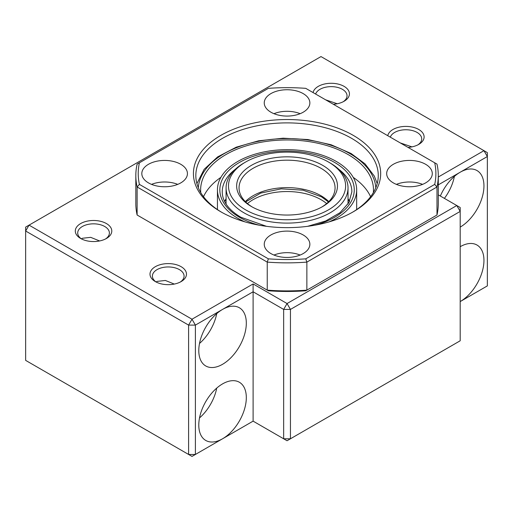 <?xml version="1.0" encoding="UTF-8"?>
<svg xmlns="http://www.w3.org/2000/svg" width="513" height="513" viewBox="0 0 513 513"><rect width="100%" height="100%" fill="white"/><g stroke="black" fill="none" stroke-linecap="round" stroke-linejoin="round"><path stroke-width="0.77" d="M330.167 163.006L328.474 162.025L330.167 163.006A60.976 35.205 180 0 1 348.026 187.899A60.976 35.205 180 0 1 310.384 220.423A60.976 35.205 180 0 1 243.938 212.792A60.976 35.205 180 0 1 226.079 187.899A60.976 35.205 180 0 1 243.938 163.006L245.637 162.025A58.572 33.82 180 0 1 328.474 162.025L328.474 162.025A58.572 33.82 180 0 1 328.467 209.849A58.572 33.82 180 0 1 245.637 209.849A58.572 33.82 180 0 1 245.637 162.025M322.703 165.359A50.409 29.106 0 0 0 251.408 165.359A50.409 29.106 0 0 0 251.408 206.521L251.408 206.521A50.409 29.106 0 0 0 322.703 206.521A50.409 29.106 0 0 0 322.703 165.359M321.831 207.008A48.01 27.721 0 0 0 335.066 187.899A48.01 27.721 0 0 0 321.003 168.296A48.01 27.721 0 0 0 268.684 162.288A48.01 27.721 0 0 0 239.045 187.899A48.01 27.721 0 0 0 252.274 207.008M356.67 209.586A69.614 40.194 0 0 0 356.67 209.458L356.67 189.861A69.614 40.194 180 0 1 329.154 221.866M244.957 221.866A69.614 40.194 180 0 1 237.827 218.281A69.614 40.194 180 0 1 217.441 189.861A69.614 40.194 180 0 1 260.412 152.727A69.614 40.194 180 0 1 336.278 161.441A69.614 40.194 180 0 1 356.67 189.861M373.336 192.638A86.421 49.896 0 0 0 373.47 189.861A86.421 49.896 0 0 0 348.16 154.58A86.421 49.896 0 0 0 253.98 143.762A86.421 49.896 0 0 0 200.634 189.861A86.421 49.896 0 0 0 200.769 192.638M220.885 177.363A86.421 49.896 0 0 0 203.507 196.697M217.441 189.861L217.441 209.458A69.614 40.194 0 0 0 217.441 209.586M370.598 196.697A86.421 49.896 0 0 0 353.22 177.363M353.252 135.368A93.623 54.051 0 0 0 220.853 135.368A93.623 54.051 0 0 0 220.853 211.811L220.853 211.811A93.623 54.051 0 0 0 353.252 211.811A93.623 54.051 0 0 0 353.252 135.368M352.393 212.299A91.218 52.666 0 0 0 378.273 175.549A91.218 52.666 0 0 0 351.559 138.311A91.218 52.666 0 0 0 252.146 126.897A91.218 52.666 0 0 0 195.831 175.549A91.218 52.666 0 0 0 221.712 212.299M303.177 93.597A22.803 13.165 0 0 0 278.328 90.743A22.803 13.165 0 0 0 264.246 102.908A22.803 13.165 0 0 0 270.928 112.219A22.803 13.165 0 0 0 295.783 115.072A22.803 13.165 0 0 0 309.858 102.908A22.803 13.165 0 0 0 303.177 93.597M300.143 113.687A22.803 13.165 0 0 0 273.961 113.687M425.604 164.282A22.803 13.165 0 0 0 400.756 161.428A22.803 13.165 0 0 0 386.674 173.593A22.803 13.165 0 0 0 393.356 182.904A22.803 13.165 0 0 0 418.21 185.757A22.803 13.165 0 0 0 432.286 173.593A22.803 13.165 0 0 0 425.604 164.282M422.571 184.372A22.803 13.165 0 0 0 396.389 184.372M303.177 234.96A22.803 13.165 0 0 0 278.328 232.107A22.803 13.165 0 0 0 264.246 244.271A22.803 13.165 0 0 0 270.928 253.582A22.803 13.165 0 0 0 295.783 256.436A22.803 13.165 0 0 0 309.858 244.271A22.803 13.165 0 0 0 303.177 234.96M300.143 255.051A22.803 13.165 0 0 0 273.961 255.051M180.756 164.282A22.803 13.165 0 0 0 155.901 161.428A22.803 13.165 0 0 0 141.819 173.593A22.803 13.165 0 0 0 148.501 182.904A22.803 13.165 0 0 0 173.356 185.757A22.803 13.165 0 0 0 187.431 173.593A22.803 13.165 0 0 0 180.756 164.282M177.722 184.372A22.803 13.165 0 0 0 151.534 184.372M139.401 162.801L268.357 88.345A148.834 85.927 180 0 1 305.748 88.345L434.71 162.801A148.834 85.927 180 0 1 434.71 184.385L305.748 258.841A148.834 85.927 180 0 1 268.357 258.841L139.401 184.385A148.834 85.927 180 0 1 139.401 162.801L137.125 164.109A151.232 87.313 0 0 0 135.823 175.549A151.232 87.313 0 0 0 137.125 186.989L139.401 184.385M135.823 175.549L135.823 203.578A151.232 87.313 0 0 0 137.125 215.018L137.125 186.989L267.241 262.111L268.357 258.841M137.125 215.018L267.241 290.14L267.241 262.111A151.232 87.313 0 0 0 306.864 262.111L305.748 258.841M436.986 215.018A151.232 87.313 0 0 0 438.288 203.578L438.288 175.549A151.232 87.313 0 0 1 436.986 186.989L436.986 215.018L305.748 290.788A148.834 85.927 0 0 1 268.357 290.788L267.241 290.14A151.232 87.313 0 0 0 306.864 290.14L306.864 262.111L436.986 186.989L434.71 184.385M438.288 175.549A151.232 87.313 0 0 0 436.986 164.109L434.71 162.801M315.63 94.046A15.845 9.144 180 0 1 326.544 87.037A15.845 9.144 180 0 1 342.389 89.313A15.845 9.144 180 0 1 347.032 95.777A15.845 9.144 180 0 1 343.178 101.76M325.601 99.804L337.246 103.754M390.316 137.17A15.845 9.144 180 0 1 401.23 130.155A15.845 9.144 180 0 1 417.075 132.431A15.845 9.144 180 0 1 421.718 138.901A15.845 9.144 180 0 1 417.864 144.878M400.287 142.928L411.933 146.872M156.106 282.009L157.029 281.393L165.391 280.47L174.298 284.074M156.241 282.079A15.845 9.144 180 0 1 152.393 276.097A15.845 9.144 180 0 1 162.172 267.651A15.845 9.144 180 0 1 179.435 269.633A15.845 9.144 180 0 1 184.077 276.097A15.845 9.144 180 0 1 180.223 282.079M81.42 238.891L82.343 238.269L90.705 237.346L99.612 240.956M81.554 238.955A15.845 9.144 180 0 1 77.707 232.979A15.845 9.144 180 0 1 87.486 224.527A15.845 9.144 180 0 1 104.748 226.509A15.845 9.144 180 0 1 109.391 232.979A15.845 9.144 180 0 1 105.537 238.955M253.108 421.141L222.552 438.782A33.608 19.404 120 0 0 244.509 409.169A33.608 19.404 120 0 0 239.353 382.236A33.608 19.404 120 0 0 222.552 383.897A33.608 19.404 120 0 0 200.596 413.516A33.608 19.404 120 0 0 205.745 440.443A33.608 19.404 120 0 0 222.552 438.782L195.395 454.46L195.395 325.101L222.552 309.416A33.608 19.404 120 0 0 200.596 339.035A33.608 19.404 120 0 0 205.745 365.961A33.608 19.404 120 0 0 222.552 364.301A33.608 19.404 120 0 0 244.509 334.688A33.608 19.404 120 0 0 239.353 307.755A33.608 19.404 120 0 0 222.552 309.416L253.108 291.782L283.657 309.416L287.056 303.542L290.448 309.416L460.193 211.42L460.193 340.779L290.448 438.782L290.448 309.416L283.657 309.416L283.657 438.782L287.056 440.744L290.448 438.782L283.657 438.782L253.108 421.141L253.108 283.939L191.997 319.221L29.042 225.136L25.65 231.017L188.604 325.101L191.997 319.221L195.395 325.101L188.604 325.101L188.604 454.46L191.997 456.423L195.395 454.46L188.604 454.46L25.65 360.382L25.65 227.099L321.003 56.577L487.35 152.618L487.35 285.901L460.193 301.58A33.608 19.404 120 0 0 482.143 271.967A33.608 19.404 120 0 0 476.994 245.034A33.608 19.404 120 0 0 460.193 246.702M199.512 417.928A33.608 19.404 120 0 0 216.736 388.091M199.512 343.447A33.608 19.404 120 0 0 216.736 313.61M460.193 227.099A33.608 19.404 120 0 0 482.143 197.486A33.608 19.404 120 0 0 476.994 170.553A33.608 19.404 120 0 0 460.193 172.221A33.608 19.404 120 0 0 440.34 196.037M444.399 198.384A33.608 19.404 120 0 0 454.377 176.408M313.071 92.571A18.244 10.536 180 0 1 325.216 83.863A18.244 10.536 180 0 1 344.088 86.37A18.244 10.536 180 0 1 344.088 101.266A18.244 10.536 180 0 1 333.347 104.28M387.757 135.689A18.244 10.536 180 0 1 399.903 126.987A18.244 10.536 180 0 1 418.775 129.494A18.244 10.536 180 0 1 418.775 144.384A18.244 10.536 180 0 1 408.034 147.398M155.336 281.586L155.336 281.586A18.244 10.536 180 0 1 155.336 266.689A18.244 10.536 180 0 1 181.134 266.689A18.244 10.536 180 0 1 181.134 281.586A18.244 10.536 180 0 1 155.336 281.586M80.644 238.468L80.644 238.468A18.244 10.536 180 0 1 80.644 223.572A18.244 10.536 180 0 1 106.447 223.572A18.244 10.536 180 0 1 106.447 238.468A18.244 10.536 180 0 1 80.644 238.468M438.288 194.85L456.794 205.54L460.193 211.42L460.193 207.502L456.794 205.54L287.056 303.542L253.108 283.939M438.288 184.866L487.35 156.542L483.958 150.662L438.288 177.023M328.769 201.622A48.01 27.721 0 0 0 321.003 195.742A48.01 27.721 0 0 0 245.336 201.622M226.079 198.73A64.811 37.417 0 0 0 224.585 201.436M266.491 226.323L240.725 217.179C228.497 209.779 222.334 201.327 222.238 191.817A64.811 37.417 180 0 1 235.268 169.316M338.843 169.316A64.811 37.417 180 0 1 351.867 191.817L348.885 202.635L339.952 212.741L325.717 220.962L307.614 226.323M314.687 225.233A67.216 38.808 0 0 0 334.579 162.416A67.216 38.808 0 0 0 239.526 162.416A67.216 38.808 0 0 0 239.526 217.3A67.216 38.808 0 0 0 259.418 225.233M198.313 187.739A88.82 51.281 180 0 1 254.769 142.088A88.82 51.281 180 0 1 349.86 153.599A88.82 51.281 180 0 1 375.798 187.739M349.52 201.436A64.811 37.417 0 0 0 348.026 198.73M247.465 203.578A48.01 27.721 180 0 1 253.108 199.66A48.01 27.721 180 0 1 321.003 199.66A48.01 27.721 180 0 1 326.646 203.578M348.026 187.899L348.026 204.059M328.448 201.936L321.497 196.838L303.061 190.188L281.265 188.835L260.681 193.087L245.656 201.936M226.079 187.899L226.079 204.059M226.079 199.179L224.681 201.622M377.209 183.583L374.291 176.042L365.025 163.846L351.059 153.477L331.097 144.762L307.871 139.542L283.086 138.189L258.603 140.799L236.236 147.18L217.634 156.895L204.168 169.296L196.902 183.583M349.43 201.622L348.026 199.179"/></g></svg>
